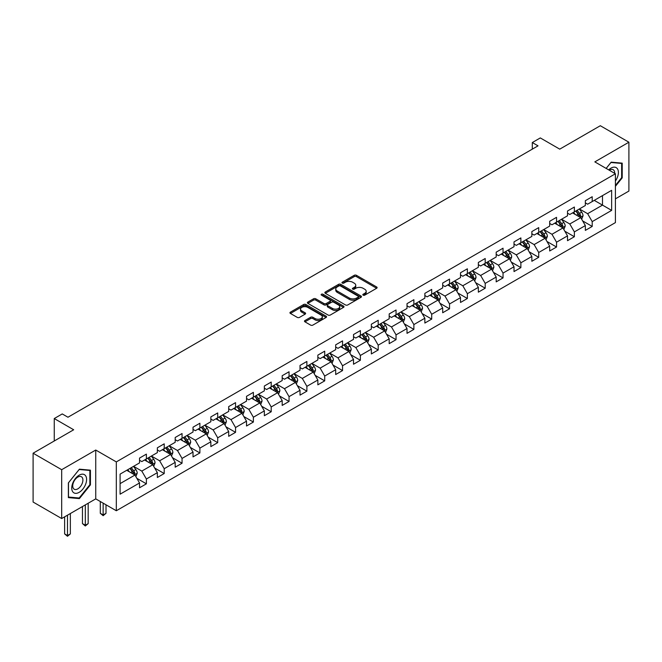 <?xml version="1.0" encoding="UTF-8"?>
<svg xmlns="http://www.w3.org/2000/svg" width="662" height="662" viewBox="0 0 662 662"><rect width="100%" height="100%" fill="white"/><g stroke="black" fill="none" stroke-linecap="round" stroke-linejoin="round"><path stroke-width="0.99" d="M363.157 295.153A1.109 0.637 0 0 0 364.729 295.153L376.645 288.268A1.589 0.919 0 0 0 377.108 287.622A1.589 0.919 0 0 0 376.645 286.977L356.454 275.318A1.589 0.919 0 0 0 354.203 275.318L342.287 282.202A1.109 0.637 0 0 0 341.956 282.649A1.109 0.637 0 0 0 342.287 283.104A1.109 0.637 0 0 0 343.851 283.104L345.399 282.211A5.081 2.929 0 0 1 352.581 282.211L354.261 283.187A5.081 2.929 0 0 1 355.751 285.256A5.081 2.929 0 0 1 354.261 287.333L352.722 288.227A1.109 0.637 0 0 0 352.391 288.673A1.109 0.637 0 0 0 352.722 289.128A1.109 0.637 0 0 0 354.286 289.128L355.833 288.243A5.081 2.929 0 0 1 363.016 288.243L364.696 289.211A5.081 2.929 0 0 1 366.185 291.288A5.081 2.929 0 0 1 364.696 293.357L363.157 294.251A1.109 0.637 0 0 0 362.826 294.698A1.109 0.637 0 0 0 363.157 295.153L363.157 294.251M304.95 320.532A1.589 0.919 0 0 0 304.479 321.178A1.589 0.919 0 0 0 304.95 321.831L310.61 325.1A1.589 0.919 0 0 0 312.861 325.1L326.101 317.454A1.589 0.919 0 0 0 326.565 316.808A1.589 0.919 0 0 0 326.101 316.163L305.902 304.503A1.589 0.919 0 0 0 303.659 304.503L290.419 312.141A1.589 0.919 0 0 0 289.948 312.795A1.589 0.919 0 0 0 290.419 313.44L297.263 317.388A1.589 0.919 0 0 0 299.505 317.388L305.174 314.119A1.589 0.919 0 0 0 305.637 313.474A1.589 0.919 0 0 0 305.174 312.828L301.781 310.867A4.245 2.449 0 0 1 300.531 309.129A4.245 2.449 0 0 1 303.155 306.87A4.245 2.449 0 0 1 307.78 307.4L321.078 315.079A4.245 2.449 0 0 1 322.32 316.808A4.245 2.449 0 0 1 319.696 319.076A4.245 2.449 0 0 1 315.071 318.538L312.861 317.263A1.589 0.919 0 0 0 310.61 317.263L304.95 320.532L304.95 321.831M615.412 198.848L628.9 191.061L628.9 142.214L600.318 125.722L559.738 149.149L540.308 137.928L532.306 142.545L538.024 145.847L67.963 417.234L62.253 413.932L54.251 418.55L54.251 440.991M61.682 469.697L61.682 518.536L95.742 498.875L95.742 450.036L61.682 469.697L33.1 453.205L73.681 429.77L54.251 418.55M95.742 450.036L116.322 461.911L615.412 173.767L615.412 222.606L116.322 510.75L116.322 461.911M628.9 142.214L594.832 161.884L615.412 173.767M345.506 304.95A1.589 0.919 0 0 0 347.757 304.95L360.997 297.312A1.589 0.919 0 0 0 361.46 296.659A1.589 0.919 0 0 0 360.997 296.013L340.798 284.354A1.589 0.919 0 0 0 338.555 284.354L325.315 292A1.589 0.919 0 0 0 324.852 292.645A1.589 0.919 0 0 0 325.315 293.291L345.506 304.95M321.889 295.393A1.109 0.637 0 0 1 323.015 295.55L343.528 307.391L330.305 315.029A1.589 0.919 0 0 1 328.062 315.029L307.863 303.37L313.531 300.118L313.531 298.802L307.863 302.071A1.589 0.919 0 0 0 307.4 302.716A1.589 0.919 0 0 0 307.863 303.37L307.863 302.071M313.531 300.118A1.589 0.919 0 0 1 315.774 300.118L315.774 298.802A1.589 0.919 0 0 0 313.531 298.802M315.774 298.802L323.966 303.527A1.589 0.919 0 0 0 326.209 303.527L329.966 301.359A1.589 0.919 0 0 0 330.437 300.714A1.589 0.919 0 0 0 329.966 300.06L321.442 295.136A1.109 0.637 0 0 1 321.12 294.689A1.109 0.637 0 0 1 321.798 294.094A1.109 0.637 0 0 1 323.015 294.234L343.545 306.084A1.589 0.919 0 0 1 344.008 306.738A1.589 0.919 0 0 1 343.545 307.383L343.545 306.084M61.682 518.536L33.1 502.044L33.1 453.205M136.835 478.312L146.385 483.823L146.385 479.007L157.357 472.668L157.357 477.492L164.217 473.529L164.217 468.713L175.19 462.374L175.19 467.19L182.05 463.234L182.05 458.418L193.023 452.08L193.023 456.896L199.883 452.94L199.883 448.116L210.855 441.786L210.855 446.602L217.715 442.638L217.715 437.822L228.688 431.492L228.688 436.308L235.548 432.344L235.548 427.528L246.521 421.189L246.521 426.014L253.38 422.05L253.38 417.234L264.353 410.895L264.353 415.711L271.213 411.756L271.213 406.94L282.186 400.601L282.186 405.417L289.046 401.462L289.046 396.637L300.018 390.307L300.018 395.123L306.878 391.168L306.878 386.343L317.851 380.013L317.851 384.829L324.711 380.865L324.711 376.049L335.684 369.71L335.684 374.535L342.544 370.571L342.544 365.755L353.516 359.416L353.516 364.232L360.376 360.277L360.376 355.461L371.349 349.122L371.349 353.938L378.209 349.983L378.209 345.167L389.182 338.828L389.182 343.644L396.042 339.689L396.042 334.864L407.014 328.534L407.014 333.35L413.874 329.386L413.874 324.57L424.855 318.232L424.855 323.056L431.707 319.092L431.707 314.276L442.688 307.938L442.688 312.754L449.539 308.798L449.539 303.982L460.52 297.643L460.52 302.46L467.372 298.504L467.372 293.688L478.353 287.349L478.353 292.165L485.205 288.21L485.205 283.386L496.186 277.055L496.186 281.871L503.037 277.908L503.037 273.092L514.018 266.753L514.018 271.577L520.878 267.613L520.878 262.797L531.851 256.459L531.851 261.283L538.711 257.319L538.711 252.503L549.683 246.165L549.683 250.981L556.543 247.025L556.543 242.209L567.516 235.871L567.516 240.687L574.376 236.731L574.376 231.907L585.349 225.577L585.349 230.393L592.209 226.429L592.209 221.613L611.638 210.392L611.638 190.333L602.494 195.613L602.494 205.112L611.638 210.392M146.385 483.823L139.525 487.786L139.525 482.97L120.095 494.183L120.095 474.124L139.525 462.904L139.525 458.087L146.385 454.124L146.385 458.94L157.357 452.609L157.357 447.793L164.217 443.83L164.217 448.646L175.19 442.315L175.19 437.491L182.05 433.536L182.05 438.352L193.023 432.013L193.023 427.197L199.883 423.241L199.883 428.057L210.855 421.719L210.855 416.903L217.715 412.939L217.715 417.763L228.688 411.425L228.688 406.609L235.548 402.645L235.548 407.461L246.521 401.131L246.521 396.315L253.38 392.351L253.38 397.167L264.353 390.837L264.353 386.012L271.213 382.057L271.213 386.873L282.186 380.534L282.186 375.718L289.046 371.763L289.046 376.579L300.018 370.24L300.018 365.424L306.878 361.46L306.878 366.285L317.851 359.946L317.851 355.13L324.711 351.166L324.711 355.982L335.684 349.652L335.684 344.836L342.544 340.872L342.544 345.688L353.516 339.358L353.516 334.533L360.376 330.578L360.376 335.394L371.349 329.055L371.349 324.239L378.209 320.284L378.209 325.1L389.182 318.761L389.182 313.945L396.042 309.982L396.042 314.806L407.014 308.467L407.014 303.651L413.874 299.687L413.874 304.512L424.855 298.173L424.855 293.357L431.707 289.393L431.707 294.209L442.688 287.879L442.688 283.055L449.539 279.099L449.539 283.915L460.52 277.577L460.52 272.761L467.372 268.805L467.372 273.621L478.353 267.283L478.353 262.466L485.205 258.511L485.205 263.327L496.186 256.988L496.186 252.172L503.037 248.209L503.037 253.033L514.018 246.694L514.018 241.878L520.878 237.915L520.878 242.731L531.851 236.4L531.851 231.576L538.711 227.62L538.711 232.436L549.683 226.098L549.683 221.282L556.543 217.326L556.543 222.142L567.516 215.804L567.516 210.988L574.376 207.032L574.376 211.848L585.349 205.51L585.349 200.694L592.209 196.73L592.209 201.554L611.638 190.333M144.556 459.999L152.79 464.749L141.809 471.087L133.583 466.338M139.525 460.264L141.809 461.579L146.385 458.94M141.809 471.087L146.385 479.007M152.79 464.749L157.357 472.668M162.389 449.705L170.622 454.455L159.641 460.793L151.416 456.035M157.357 449.97L159.641 451.285L164.217 448.646M159.641 460.793L164.217 468.713M170.622 454.455L175.19 462.374M180.221 439.411L188.455 444.161L177.474 450.499L169.249 445.741M175.19 439.676L177.474 440.991L182.05 438.352M177.474 450.499L182.05 458.418M188.455 444.161L193.023 452.08M198.054 429.108L206.287 433.867L195.307 440.197L187.081 435.447M193.023 429.373L195.307 430.697L199.883 428.057M195.307 440.197L199.883 448.116M206.287 433.867L210.855 441.786M215.886 418.814L224.12 423.572L213.139 429.903L204.914 425.153M210.855 419.079L213.139 420.403L217.715 417.763M213.139 429.903L217.715 437.822M224.12 423.572L228.688 431.492M233.719 408.52L241.953 413.27L230.98 419.609L222.746 414.859M228.688 408.785L230.98 410.101L235.548 407.461M230.98 419.609L235.548 427.528M241.953 413.27L246.521 421.189M251.552 398.226L259.785 402.976L248.813 409.315L240.579 404.565M246.521 398.491L248.813 399.807L253.38 397.167M248.813 409.315L253.38 417.234M259.785 402.976L264.353 410.895M269.384 387.932L277.618 392.682L266.645 399.02L258.412 394.262M264.353 388.197L266.645 389.513L271.213 386.873M266.645 399.02L271.213 406.94M277.618 392.682L282.186 400.601M287.217 377.63L295.451 382.388L284.478 388.718L276.244 383.968M282.186 377.894L284.478 379.218L289.046 376.579M284.478 388.718L289.046 396.637M295.451 382.388L300.018 390.307M305.05 367.336L313.283 372.094L302.311 378.424L294.077 373.674M300.018 367.6L302.311 368.924L306.878 366.285M302.311 378.424L306.878 386.343M313.283 372.094L317.851 380.013M322.882 357.041L331.116 361.791L320.143 368.13L311.91 363.38M317.851 357.306L320.143 358.63L324.711 355.982M320.143 368.13L324.711 376.049M331.116 361.791L335.684 369.71M340.715 346.747L348.948 351.497L337.976 357.836L329.742 353.086M335.684 347.012L337.976 348.328L342.544 345.688M337.976 357.836L342.544 365.755M348.948 351.497L353.516 359.416M358.547 336.453L366.781 341.203L355.808 347.542L347.575 342.784M353.516 336.718L355.808 338.034L360.376 335.394M355.808 347.542L360.376 355.461M366.781 341.203L371.349 349.122M376.38 326.159L384.614 330.909L373.641 337.239L365.407 332.49M371.349 326.416L373.641 327.74L378.209 325.1M373.641 337.239L378.209 345.167M384.614 330.909L389.182 338.828M394.213 315.857L402.446 320.615L391.474 326.945L383.24 322.195M389.182 316.122L391.474 317.446L396.042 314.806M391.474 326.945L396.042 334.864M402.446 320.615L407.014 328.534M412.045 305.563L420.279 310.312L409.306 316.651L401.073 311.901M407.014 305.827L409.306 307.151L413.874 304.512M409.306 316.651L413.874 324.57M420.279 310.312L424.855 318.232M429.878 295.269L438.112 300.018L427.139 306.357L418.905 301.607M424.855 295.533L427.139 296.849L431.707 294.209M427.139 306.357L431.707 314.276M438.112 300.018L442.688 307.938M447.711 284.974L455.944 289.724L444.972 296.063L436.738 291.305M442.688 285.239L444.972 286.555L449.539 283.915M444.972 296.063L449.539 303.982M455.944 289.724L460.52 297.643M465.543 274.68L473.777 279.43L462.804 285.761L454.571 281.011M460.52 274.937L462.804 276.261L467.372 273.621M462.804 285.761L467.372 293.688M473.777 279.43L478.353 287.349M483.376 264.378L491.609 269.136L480.637 275.466L472.403 270.717M478.353 264.643L480.637 265.967L485.205 263.327M480.637 275.466L485.205 283.386M491.609 269.136L496.186 277.055M501.208 254.084L509.442 258.834L498.469 265.172L490.236 260.423M496.186 254.349L498.469 255.673L503.037 253.033M498.469 265.172L503.037 273.092M509.442 258.834L514.018 266.753M519.041 243.79L527.275 248.54L516.302 254.878L508.068 250.128M514.018 244.055L516.302 245.37L520.878 242.731M516.302 254.878L520.878 262.797M527.275 248.54L531.851 256.459M536.874 233.496L545.107 238.246L534.135 244.584L525.901 239.826M531.851 233.76L534.135 235.076L538.711 232.436M534.135 244.584L538.711 252.503M545.107 238.246L549.683 246.165M554.715 223.202L562.94 227.951L551.967 234.282L543.734 229.532M549.683 223.458L551.967 224.782L556.543 222.142M551.967 234.282L556.543 242.209M562.94 227.951L567.516 235.871M572.547 212.899L580.773 217.657L569.8 223.988L561.566 219.238M567.516 213.164L569.8 214.488L574.376 211.848M569.8 223.988L574.376 231.907M580.773 217.657L585.349 225.577M594.261 200.363L602.494 205.112L587.633 213.694L579.399 208.944M585.349 202.87L587.633 204.194L592.209 201.554M587.633 213.694L592.209 221.613M95.742 498.875L116.322 510.75M532.306 142.545L532.306 149.149M120.095 483.624L134.957 475.043L126.723 470.293M134.957 475.043L139.525 482.97M582.659 220.918L592.209 226.429M564.827 231.22L574.376 236.731M546.994 241.514L556.543 247.025M529.161 251.808L538.711 257.319M511.329 262.102L520.878 267.613M493.496 272.396L503.037 277.908M475.664 282.699L485.205 288.21M457.831 292.993L467.372 298.504M439.998 303.287L449.539 308.798M422.166 313.581L431.707 319.092M404.333 323.875L413.874 329.386M386.5 334.178L396.042 339.689M368.668 344.472L378.209 349.983M350.835 354.766L360.376 360.277M333.003 365.06L342.544 370.571M315.17 375.354L324.711 380.865M297.337 385.656L306.878 391.168M279.505 395.95L289.046 401.462M261.672 406.245L271.213 411.756M243.839 416.539L253.38 422.05M226.007 426.833L235.548 432.344M208.174 437.135L217.715 442.638M190.342 447.429L199.883 452.94M172.509 457.723L182.05 463.234M154.668 468.017L164.217 473.529M615.412 186.312L622.214 177.855L622.214 163.142L611.183 162.157L606.152 168.421M68.368 497.617L79.399 498.602L90.429 484.874L90.429 470.169L79.399 469.184L68.368 482.904L68.368 497.617M621.643 177.524L622.214 177.855M89.858 484.543L90.429 484.874M78.232 497.923L79.399 498.602M363.595 295.31L364.696 294.681A5.081 2.929 0 0 0 366.185 292.604L366.185 291.288M355.751 285.256L355.751 286.58A5.081 2.929 0 0 1 354.261 288.649L353.16 289.286M376.628 288.284L356.454 276.633A1.589 0.919 0 0 0 354.203 276.633L342.726 283.262M360.972 297.321L340.798 285.67A1.589 0.919 0 0 0 338.555 285.67L325.332 293.307L325.315 292M358.192 297.114A1.109 0.637 0 0 0 358.514 296.659A1.109 0.637 0 0 0 358.192 296.204L340.458 285.976A1.109 0.637 0 0 0 338.886 285.976L337.264 286.911A5.081 2.929 0 0 0 335.775 288.988A5.081 2.929 0 0 0 337.264 291.057L349.379 298.057A5.081 2.929 0 0 0 356.561 298.057L358.192 297.114L358.192 298.438A1.109 0.637 0 0 0 358.514 297.983L358.514 296.659M335.775 288.988L335.775 290.304A5.081 2.929 0 0 0 337.264 292.381L337.264 291.057M358.192 298.438L356.561 299.373A5.081 2.929 0 0 1 349.379 299.373L337.264 292.381M315.774 300.118L323.966 304.851A1.589 0.919 0 0 0 326.209 304.851L329.966 302.675A1.589 0.919 0 0 0 330.437 302.029L330.437 300.714M332.465 308.434A4.245 2.449 0 0 0 337.09 308.964A4.245 2.449 0 0 0 339.714 306.705A4.245 2.449 0 0 0 338.472 304.967L333.78 302.261A1.589 0.919 0 0 0 331.538 302.261L327.781 304.437A1.589 0.919 0 0 0 327.318 305.083A1.589 0.919 0 0 0 327.781 305.728L332.465 308.434L332.465 309.758A4.245 2.449 0 0 0 337.09 310.288A4.245 2.449 0 0 0 339.714 308.02L339.714 306.705M327.318 305.083L327.318 306.407A1.589 0.919 0 0 0 327.781 307.052L327.781 305.728M332.465 309.758L327.781 307.052M322.32 316.808L322.32 318.124A4.245 2.449 0 0 1 319.696 320.391A4.245 2.449 0 0 1 315.071 319.862L312.861 318.579A1.589 0.919 0 0 0 310.61 318.579L304.967 321.84M300.531 309.129L300.531 310.453A4.245 2.449 0 0 0 301.781 312.183L301.781 310.867M305.149 314.136L301.781 312.183M326.076 317.47L305.902 305.819A1.589 0.919 0 0 0 303.659 305.819L290.436 313.449M581.675 219.221L583.04 215.795A4.286 2.474 -120 0 0 581.666 212.146L579.308 208.993M575.195 214.438L573.598 212.295M580.111 217.268L580.723 215.977A4.286 2.474 -120 0 0 579.498 213.396L577.14 210.251M576.064 210.872L578.679 214.364A2.185 1.258 60 0 1 579.076 215.026L580.723 215.977M575.766 211.037L578.125 214.19A4.286 2.474 60 0 1 579.349 216.764M615.412 181.024A10.509 6.066 120 0 0 617.389 177.308A10.509 6.066 120 0 0 616.736 168.007A10.509 6.066 120 0 0 608.676 169.877M620.931 163.034L621.643 163.44L621.643 177.689L615.412 185.443M606.169 168.429L610.952 162.488L621.643 163.44M614.675 173.345A7.191 4.154 120 0 0 613.194 169.72A7.191 4.154 120 0 0 609.321 170.25M79.167 492.338A10.509 6.066 120 0 0 86.598 479.47A10.509 6.066 120 0 0 79.167 475.175A10.509 6.066 120 0 0 71.736 488.051A10.509 6.066 120 0 0 79.167 492.338M77.818 488.854A7.191 4.154 120 0 0 82.518 482.515A7.191 4.154 120 0 0 81.409 476.748A7.191 4.154 120 0 0 77.818 477.103A7.191 4.154 120 0 0 73.118 483.442A7.191 4.154 120 0 0 74.218 489.21A7.191 4.154 120 0 0 77.818 488.854M68.484 482.805L79.167 469.507L89.858 470.459L89.858 484.716L79.167 498.006L68.484 497.054L68.484 482.805M89.147 470.053L89.858 470.459M563.842 229.515L565.207 226.09A4.286 2.474 -120 0 0 563.834 222.44L561.475 219.287M557.363 224.732L555.766 222.589M562.278 227.571L562.89 226.272A4.286 2.474 -120 0 0 561.666 223.698L559.307 220.545M558.231 221.166L560.846 224.658A2.185 1.258 60 0 1 561.244 225.32L562.89 226.272M557.934 221.34L560.292 224.484A4.286 2.474 60 0 1 561.517 227.066M546.009 239.81L547.375 236.384A4.286 2.474 -120 0 0 546.001 232.734L543.643 229.59M539.53 235.027L537.933 232.883M544.445 237.865L545.058 236.566A4.286 2.474 -120 0 0 543.833 233.992L541.475 230.839M540.399 231.46L543.014 234.952A2.185 1.258 60 0 1 543.411 235.614L545.058 236.566M540.101 231.634L542.459 234.778A4.286 2.474 60 0 1 543.684 237.36M528.177 250.104L529.542 246.678A4.286 2.474 -120 0 0 528.168 243.028L525.81 239.884M521.697 245.321L520.1 243.186M526.613 248.159L527.225 246.86A4.286 2.474 -120 0 0 526 244.286L523.642 241.133M522.566 241.754L525.181 245.246A2.185 1.258 60 0 1 525.578 245.916L527.225 246.86M522.268 241.928L524.627 245.081A4.286 2.474 60 0 1 525.851 247.654M510.344 260.398L511.709 256.972A4.286 2.474 -120 0 0 510.336 253.331L507.977 250.178M503.865 255.615L502.259 253.48M508.78 258.453L509.392 257.162A4.286 2.474 -120 0 0 508.168 254.58L505.809 251.436M504.734 252.048L507.349 255.549A2.185 1.258 60 0 1 507.746 256.211L509.392 257.162M504.436 252.222L506.794 255.375A4.286 2.474 60 0 1 508.019 257.948M492.511 270.7L493.877 267.274A4.286 2.474 -120 0 0 492.503 263.625L490.145 260.472M486.032 265.917L484.427 263.774M490.947 268.747L491.56 267.456A4.286 2.474 -120 0 0 490.335 264.874L487.977 261.73M486.901 262.351L489.516 265.843A2.185 1.258 60 0 1 489.913 266.505L491.56 267.456M486.603 262.516L488.961 265.669A4.286 2.474 60 0 1 490.186 268.242M474.679 280.994L476.036 277.568A4.286 2.474 -120 0 0 474.671 273.919L472.312 270.766M468.199 276.211L466.594 274.068M473.115 279.05L473.727 277.75A4.286 2.474 -120 0 0 472.502 275.177L470.144 272.024M469.068 272.645L471.683 276.137A2.185 1.258 60 0 1 472.08 276.799L473.727 277.75M468.77 272.818L471.129 275.963A4.286 2.474 60 0 1 472.354 278.545M456.846 291.288L458.203 287.862A4.286 2.474 -120 0 0 456.838 284.213L454.48 281.069M450.367 286.505L448.762 284.362M455.282 289.344L455.895 288.044A4.286 2.474 -120 0 0 454.67 285.471L452.312 282.318M451.236 282.939L453.851 286.431A2.185 1.258 60 0 1 454.248 287.093L455.895 288.044M450.938 283.113L453.296 286.257A4.286 2.474 60 0 1 454.521 288.839M439.014 301.582L440.371 298.157A4.286 2.474 -120 0 0 439.005 294.507L436.647 291.363M432.534 296.799L430.929 294.664M437.45 299.638L438.062 298.339A4.286 2.474 -120 0 0 436.837 295.765L434.479 292.612M433.403 293.233L436.018 296.725A2.185 1.258 60 0 1 436.415 297.395L438.062 298.339M433.105 293.407L435.464 296.559A4.286 2.474 60 0 1 436.688 299.133M421.181 311.876L422.538 308.451A4.286 2.474 -120 0 0 421.173 304.81L418.814 301.657M414.702 307.094L413.096 304.959M419.617 309.932L420.229 308.641A4.286 2.474 -120 0 0 419.005 306.059L416.646 302.915M415.57 303.527L418.185 307.027A2.185 1.258 60 0 1 418.583 307.689L420.229 308.641M415.273 303.701L417.631 306.854A4.286 2.474 60 0 1 418.856 309.427M403.348 322.179L404.705 318.753A4.286 2.474 -120 0 0 403.34 315.104L400.982 311.951M396.869 317.396L395.264 315.253M401.784 320.226L402.397 318.935A4.286 2.474 -120 0 0 401.172 316.353L398.814 313.209M397.738 313.829L400.353 317.321A2.185 1.258 60 0 1 400.75 317.983L402.397 318.935M397.44 313.995L399.798 317.148A4.286 2.474 60 0 1 401.023 319.721M385.516 332.473L386.873 329.047A4.286 2.474 -120 0 0 385.507 325.398L383.149 322.245M379.036 327.69L377.431 325.547M383.952 330.528L384.564 329.229A4.286 2.474 -120 0 0 383.339 326.656L380.981 323.503M379.905 324.123L382.52 327.616A2.185 1.258 60 0 1 382.917 328.278L384.564 329.229M379.607 324.297L381.966 327.442A4.286 2.474 60 0 1 383.19 330.024M367.683 342.767L369.04 339.341A4.286 2.474 -120 0 0 367.675 335.692L365.316 332.547M361.204 337.984L359.598 335.841M366.119 340.822L366.731 339.523A4.286 2.474 -120 0 0 365.507 336.95L363.148 333.797M362.073 334.418L364.688 337.91A2.185 1.258 60 0 1 365.085 338.572L366.731 339.523M361.775 334.591L364.133 337.736A4.286 2.474 60 0 1 365.358 340.318M349.85 353.061L351.208 349.635A4.286 2.474 -120 0 0 349.842 345.986L347.484 342.842M343.371 348.278L341.766 346.143M348.286 351.117L348.899 349.817A4.286 2.474 -120 0 0 347.674 347.244L345.307 344.091M344.24 344.712L346.855 348.204A2.185 1.258 60 0 1 347.252 348.874L348.899 349.817M343.942 344.885L346.3 348.038A4.286 2.474 60 0 1 347.525 350.612M332.018 363.355L333.375 359.929A4.286 2.474 -120 0 0 332.01 356.288L329.651 353.136M325.538 358.572L323.933 356.437M330.454 361.411L331.066 360.111A4.286 2.474 -120 0 0 329.841 357.538L327.475 354.385M326.407 355.006L329.022 358.506A2.185 1.258 60 0 1 329.419 359.168L331.066 360.111M326.109 355.18L328.468 358.332A4.286 2.474 60 0 1 329.693 360.906M314.185 373.658L315.542 370.232A4.286 2.474 -120 0 0 314.177 366.582L311.819 363.43M307.706 368.866L306.101 366.731M312.621 371.705L313.234 370.414A4.286 2.474 -120 0 0 312.009 367.832L309.642 364.688M308.575 365.308L311.19 368.8A2.185 1.258 60 0 1 311.587 369.462L313.234 370.414M308.277 365.474L310.635 368.626A4.286 2.474 60 0 1 311.86 371.2M296.353 383.952L297.71 380.526A4.286 2.474 -120 0 0 296.344 376.877L293.986 373.724M289.873 379.169L288.268 377.026M294.789 381.999L295.401 380.708A4.286 2.474 -120 0 0 294.176 378.126L291.81 374.982M290.742 375.602L293.357 379.094A2.185 1.258 60 0 1 293.754 379.756L295.401 380.708M290.444 375.776L292.803 378.921A4.286 2.474 60 0 1 294.027 381.502M278.52 394.246L279.877 390.82A4.286 2.474 -120 0 0 278.512 387.171L276.153 384.026M272.041 389.463L270.435 387.32M276.956 392.301L277.568 391.002A4.286 2.474 -120 0 0 276.344 388.428L273.977 385.276M272.91 385.896L275.524 389.388A2.185 1.258 60 0 1 275.922 390.05L277.568 391.002M272.612 386.07L274.97 389.215A4.286 2.474 60 0 1 276.195 391.796M260.687 404.54L262.044 401.114A4.286 2.474 -120 0 0 260.679 397.465L258.321 394.32M254.208 399.757L252.603 397.622M259.123 402.595L259.736 401.296A4.286 2.474 -120 0 0 258.503 398.723L256.144 395.57M255.077 396.19L257.692 399.683A2.185 1.258 60 0 1 258.089 400.345L259.736 401.296M254.779 396.364L257.137 399.517A4.286 2.474 60 0 1 258.362 402.091M242.855 414.834L244.212 411.408A4.286 2.474 -120 0 0 242.846 407.767L240.488 404.614M236.375 410.051L234.77 407.916M241.291 412.889L241.903 411.59A4.286 2.474 -120 0 0 240.67 409.017L238.312 405.864M237.244 406.485L239.859 409.985A2.185 1.258 60 0 1 240.256 410.647L241.903 411.59M236.946 406.658L239.305 409.811A4.286 2.474 60 0 1 240.529 412.385M225.022 425.136L226.379 421.711A4.286 2.474 -120 0 0 225.014 418.061L222.655 414.909M218.543 420.345L216.937 418.21M223.458 423.183L224.07 421.893A4.286 2.474 -120 0 0 222.837 419.311L220.479 416.166M219.412 416.787L222.027 420.279A2.185 1.258 60 0 1 222.424 420.941L224.07 421.893M219.114 416.952L221.472 420.105A4.286 2.474 60 0 1 222.697 422.679M207.189 435.431L208.547 432.005A4.286 2.474 -120 0 0 207.181 428.355L204.823 425.203M200.71 430.648L199.105 428.504M205.625 433.478L206.238 432.187A4.286 2.474 -120 0 0 205.005 429.605L202.646 426.46M201.579 427.081L204.194 430.573A2.185 1.258 60 0 1 204.591 431.235L206.238 432.187M201.281 427.255L203.639 430.399A4.286 2.474 60 0 1 204.864 432.981M189.357 445.725L190.714 442.299A4.286 2.474 -120 0 0 189.349 438.649L186.99 435.497M182.877 440.942L181.272 438.798M187.785 443.78L188.405 442.481A4.286 2.474 -120 0 0 187.172 439.907L184.814 436.754M183.746 437.375L186.361 440.867A2.185 1.258 60 0 1 186.758 441.529L188.405 442.481M183.44 437.549L185.807 440.693A4.286 2.474 60 0 1 187.032 443.275M171.524 456.019L172.881 452.593A4.286 2.474 -120 0 0 171.516 448.944L169.158 445.799M165.045 451.236L163.44 449.093M169.952 454.074L170.573 452.775A4.286 2.474 -120 0 0 169.34 450.201L166.981 447.049M165.914 447.669L168.529 451.161A2.185 1.258 60 0 1 168.926 451.823L170.573 452.775M165.608 447.843L167.974 450.996A4.286 2.474 60 0 1 169.199 453.569M103.148 503.153L103.148 514.962L106.011 513.315L106.011 504.8M106.011 513.315L103.148 515.69L100.293 513.315L100.293 501.498M100.293 513.315L103.148 514.962L103.148 515.69M153.692 466.313L155.049 462.887A4.286 2.474 -120 0 0 153.683 459.238L151.325 456.093M147.212 461.53L145.607 459.395M152.119 464.368L152.74 463.069A4.286 2.474 -120 0 0 151.507 460.495L149.149 457.343M148.081 457.963L150.696 461.464A2.185 1.258 60 0 1 151.093 462.126L152.74 463.069M147.775 458.137L150.142 461.29A4.286 2.474 60 0 1 151.366 463.863M85.315 504.891L85.315 525.256L88.178 523.609L88.178 503.244M88.178 523.609L85.315 525.984L82.46 523.609L82.46 506.538M82.46 523.609L85.315 525.256L85.315 525.984M135.859 476.615L137.216 473.189A4.286 2.474 -120 0 0 135.851 469.54L133.492 466.387M129.38 471.824L127.774 469.689M134.287 474.662L134.899 473.371A4.286 2.474 -120 0 0 133.674 470.79L131.316 467.645M130.24 468.257L132.863 471.758A2.185 1.258 60 0 1 133.261 472.42L134.899 473.371M129.942 468.431L132.309 471.584A4.286 2.474 60 0 1 133.534 474.158M67.483 515.185L67.483 535.558L70.346 533.903L70.346 513.538M70.346 533.903L67.483 536.278L64.628 533.903L64.628 516.84M64.628 533.903L67.483 535.558L67.483 536.278M364.696 294.681L364.696 293.357M352.722 289.128L352.722 288.227M354.261 288.649L354.261 287.333M342.287 283.104L342.287 282.202M354.203 276.633L354.203 275.318M356.454 276.633L356.454 275.318M376.645 288.268L376.645 286.977M338.555 285.67L338.555 284.354M340.798 285.67L340.798 284.354M360.997 297.312L360.997 296.013M349.379 299.373L349.379 298.057M356.561 299.373L356.561 298.057M323.966 304.851L323.966 303.527M326.209 304.851L326.209 303.527M329.966 302.675L329.966 301.359M323.015 295.55L323.015 294.234M310.61 318.579L310.61 317.263M312.861 318.579L312.861 317.263M315.071 319.862L315.071 318.538M305.174 314.119L305.174 312.828M290.419 313.44L290.419 312.141M303.659 305.819L303.659 304.503M305.902 305.819L305.902 304.503M326.101 317.454L326.101 316.163M580.351 217.409L583.007 215.878M579.498 213.396L581.666 212.146M576.453 215.158L578.125 214.19M562.518 227.703L565.174 226.172M561.666 223.698L563.834 222.44M558.62 225.452L560.292 224.484M544.685 238.006L547.342 236.466M543.833 233.992L546.001 232.734M540.788 235.746L542.459 234.778M526.853 248.3L529.509 246.761M526 244.286L528.168 243.028M522.955 246.049L524.627 245.081M509.02 258.594L511.676 257.055M508.168 254.58L510.336 253.331M505.123 256.343L506.794 255.375M491.187 268.888L493.844 267.357M490.335 264.874L492.503 263.625M487.29 266.637L488.961 265.669M473.355 279.182L476.011 277.651M472.502 275.177L474.671 273.919M469.457 276.931L471.129 275.963M455.522 289.476L458.178 287.945M454.67 285.471L456.838 284.213M451.625 287.225L453.296 286.257M437.69 299.778L440.346 298.239M436.837 295.765L439.005 294.507M433.792 297.528L435.464 296.559M419.857 310.073L422.513 308.533M419.005 306.059L421.173 304.81M415.951 307.822L417.631 306.854M402.024 320.367L404.681 318.836M401.172 316.353L403.34 315.104M398.119 318.116L399.798 317.148M384.192 330.661L386.848 329.13M383.339 326.656L385.507 325.398M380.286 328.41L381.966 327.442M366.359 340.955L369.015 339.424M365.507 336.95L367.675 335.692M362.453 338.704L364.133 337.736M348.526 351.257L351.183 349.718M347.674 347.244L349.842 345.986M344.621 349.006L346.3 348.038M330.694 361.551L333.35 360.012M329.841 357.538L332.01 356.288M326.788 359.3L328.468 358.332M312.861 371.845L315.517 370.315M312.009 367.832L314.177 366.582M308.955 369.595L310.635 368.626M295.029 382.139L297.685 380.609M294.176 378.126L296.344 376.877M291.123 379.889L292.803 378.921M277.196 392.434L279.852 390.903M276.344 388.428L278.512 387.171M273.29 390.183L274.97 389.215M259.363 402.736L262.02 401.197M258.503 398.723L260.679 397.465M255.458 400.477L257.137 399.517M241.531 413.03L244.187 411.491M240.67 409.017L242.846 407.767M237.625 410.779L239.305 409.811M223.698 423.324L226.354 421.793M222.837 419.311L225.014 418.061M219.792 421.073L221.472 420.105M205.865 433.618L208.522 432.087M205.005 429.605L207.181 428.355M201.96 431.367L203.639 430.399M188.025 443.912L190.689 442.382M187.172 439.907L189.349 438.649M184.127 441.662L185.807 440.693M170.192 454.215L172.856 452.676M169.34 450.201L171.516 448.944M166.294 451.956L167.974 450.996M152.359 464.509L155.024 462.97M151.507 460.495L153.683 459.238M148.462 462.258L150.142 461.29M134.527 474.803L137.191 473.272M133.674 470.79L135.851 469.54M130.629 472.552L132.309 471.584"/></g></svg>
